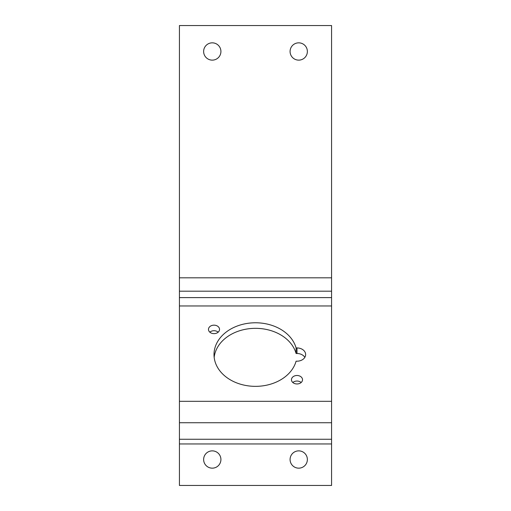 <?xml version="1.0" encoding="UTF-8"?>
<svg xmlns="http://www.w3.org/2000/svg" width="511" height="511" viewBox="0 0 511 511"><rect width="100%" height="100%" fill="white"/><g stroke="black" fill="none" stroke-linecap="round" stroke-linejoin="round"><path stroke-width="0.77" d="M331.575 25.55L331.575 485.45L179.425 485.45L179.425 25.55L331.575 25.55M298.724 42.841A8.642 8.642 0 0 1 307.367 51.483A8.642 8.642 0 0 1 298.724 60.132A8.642 8.642 0 0 1 290.082 51.483A8.642 8.642 0 0 1 298.724 42.841M212.276 42.841A8.642 8.642 0 0 1 220.918 51.483A8.642 8.642 0 0 1 212.276 60.132A8.642 8.642 0 0 1 203.634 51.483A8.642 8.642 0 0 1 212.276 42.841M208.475 329.397A5.532 4.241 180 0 1 214.007 325.162A5.532 4.241 180 0 1 219.538 329.397A5.532 4.241 180 0 1 214.007 333.638A5.532 4.241 180 0 1 208.475 329.397M291.462 379.73A5.532 4.241 180 0 1 296.993 375.489A5.532 4.241 180 0 1 302.525 379.73A5.532 4.241 180 0 1 296.993 383.965A5.532 4.241 180 0 1 291.462 379.73M296.086 347.94L296.993 347.94A8.642 6.624 180 0 1 305.642 354.564A8.642 6.624 180 0 1 296.993 361.188L296.086 361.188A41.493 31.784 180 0 1 251.157 386.175A41.493 31.784 180 0 1 214.007 354.564A41.493 31.784 180 0 1 251.157 322.952A41.493 31.784 180 0 1 296.086 347.94L296.086 353.497L296.993 353.497A8.642 6.624 180 0 1 304.843 357.342M298.724 450.868A8.642 8.642 0 0 1 307.367 459.517A8.642 8.642 0 0 1 298.724 468.159A8.642 8.642 0 0 1 290.082 459.517A8.642 8.642 0 0 1 298.724 450.868M212.276 450.868A8.642 8.642 0 0 1 220.918 459.517A8.642 8.642 0 0 1 212.276 468.159A8.642 8.642 0 0 1 203.634 459.517A8.642 8.642 0 0 1 212.276 450.868M209.829 332.176A5.532 4.241 180 0 1 218.184 332.176M292.816 382.509A5.532 4.241 180 0 1 301.171 382.509M214.166 357.342A41.493 31.784 180 0 1 252.964 328.394A41.493 31.784 180 0 1 296.086 353.497M331.575 277.824L179.425 277.824M331.575 291.187L179.425 291.187M331.575 297.613L179.425 297.613M331.575 305.955L179.425 305.955M331.575 401.32L179.425 401.32M331.575 422.744L179.425 422.744M331.575 439.256L179.425 439.256M331.575 443.957L179.425 443.957M296.993 353.497L296.993 347.94"/></g></svg>
